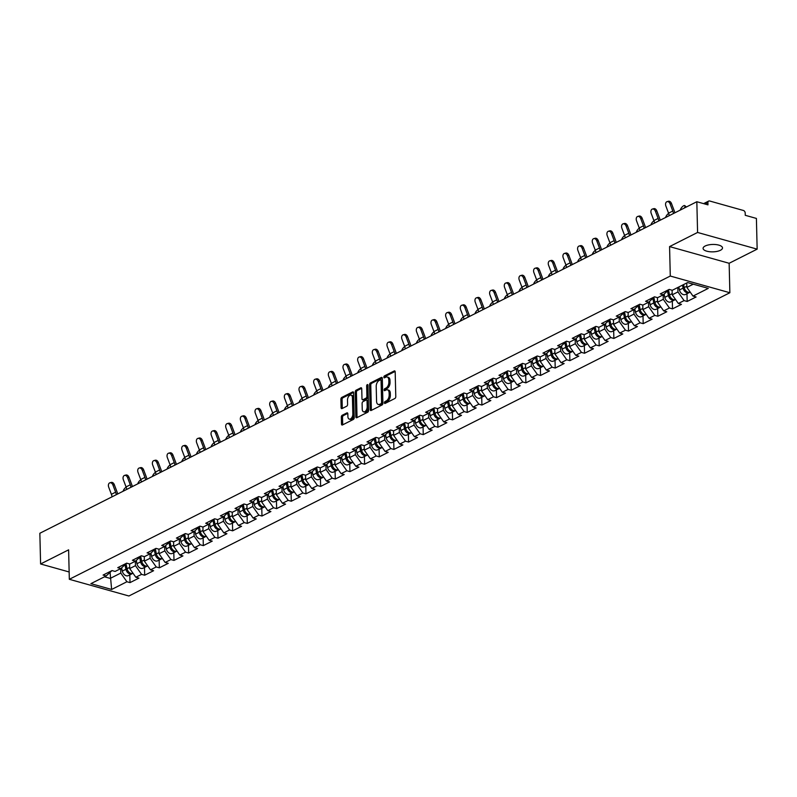 <?xml version="1.0" encoding="UTF-8"?>
<svg xmlns="http://www.w3.org/2000/svg" width="797" height="797" viewBox="0 0 797 797"><rect width="100%" height="100%" fill="white"/><g stroke="black" fill="none" stroke-linecap="round" stroke-linejoin="round"><path stroke-width="1.2" d="M384.423 402.804A1.046 0.608 -74.3 0 0 385.09 403.441L394.894 398.49A1.494 0.867 -74.3 0 0 395.79 396.647L395.182 371.87A1.494 0.867 -74.3 0 0 394.664 370.894A1.494 0.867 -74.3 0 0 394.226 370.954L384.423 375.905A1.046 0.608 -74.3 0 0 384.473 377.828L385.738 377.19A4.772 2.76 -74.3 0 1 387.133 377.001A4.772 2.76 -74.3 0 1 388.797 380.109L388.846 382.171A4.772 2.76 -74.3 0 1 386.007 388.069L384.732 388.707A1.046 0.608 -74.3 0 0 384.782 390.64L386.047 389.992A4.772 2.76 -74.3 0 1 387.442 389.813A4.772 2.76 -74.3 0 1 389.115 392.911L389.165 394.973A4.772 2.76 -74.3 0 1 386.316 400.871L385.051 401.509A1.046 0.608 -74.3 0 0 384.423 402.804M387.442 389.813L388.637 390.141A4.772 2.76 -74.3 0 1 390.301 393.24L390.351 395.312A4.772 2.76 -74.3 0 1 387.511 401.21L386.236 401.847A1.046 0.608 -74.3 0 0 385.618 403.172M395.123 371.442L385.618 376.234A1.046 0.608 -74.3 0 0 384.991 377.569M387.133 377.001L388.318 377.34A4.772 2.76 -74.3 0 1 389.992 380.438L390.042 382.51A4.772 2.76 -74.3 0 1 387.193 388.398L385.927 389.046A1.046 0.608 -74.3 0 0 385.31 390.371M705.176 246.014A9.713 3.706 -1.4 0 1 715.935 244.579A9.713 3.706 -1.4 0 1 722.51 247.917A9.713 3.706 -1.4 0 1 720.418 250.288A9.713 3.706 -1.4 0 1 709.659 251.722A9.713 3.706 -1.4 0 1 703.084 248.385A9.713 3.706 -1.4 0 1 705.176 246.014M342.212 415.257A1.494 0.867 -74.3 0 0 341.325 417.09L341.495 424.044A1.494 0.867 -74.3 0 0 342.013 425.02A1.494 0.867 -74.3 0 0 342.451 424.96L353.34 419.461A1.494 0.867 -74.3 0 0 354.227 417.628L353.619 392.841A1.494 0.867 -74.3 0 0 353.101 391.875A1.494 0.867 -74.3 0 0 352.663 391.925L341.774 397.424A1.494 0.867 -74.3 0 0 340.887 399.267L341.096 407.665A1.494 0.867 -74.3 0 0 341.614 408.632A1.494 0.867 -74.3 0 0 342.052 408.572L346.705 406.221A1.494 0.867 -74.3 0 0 347.602 404.378L347.492 400.214A3.985 2.311 -74.3 0 1 351.039 395.133A3.985 2.311 -74.3 0 1 352.433 397.723L352.832 414.041A3.985 2.311 -74.3 0 1 349.285 419.122A3.985 2.311 -74.3 0 1 347.89 416.532L347.831 413.812A1.494 0.867 -74.3 0 0 347.303 412.846A1.494 0.867 -74.3 0 0 346.874 412.906L342.212 415.257L343.407 415.586A1.494 0.867 -74.3 0 0 342.511 417.429L342.68 424.383A1.494 0.867 -74.3 0 0 342.75 424.811M669.57 246.592L729.145 263.279L757.15 249.142L697.584 232.455L669.57 246.592L670.287 276.041L69.329 579.299L68.612 549.84L40.597 563.977L39.85 533.263L696.827 201.731L707.965 204.859L707.915 202.607L705.076 204.042M697.584 232.455L696.827 201.731M370.187 409.568A1.494 0.867 -74.3 0 0 370.705 410.535A1.494 0.867 -74.3 0 0 371.143 410.485L382.032 404.986A1.494 0.867 -74.3 0 0 382.919 403.143L382.311 378.366A1.494 0.867 -74.3 0 0 381.793 377.389A1.494 0.867 -74.3 0 0 381.355 377.449L370.466 382.949A1.494 0.867 -74.3 0 0 369.579 384.782L370.187 409.568L371.372 409.907A1.494 0.867 -74.3 0 0 371.442 410.335M367.686 412.228L356.797 417.718A1.494 0.867 -74.3 0 1 356.359 417.777A1.494 0.867 -74.3 0 1 355.841 416.811L355.233 392.024A1.494 0.867 -74.3 0 1 356.12 390.181L360.782 387.83A1.494 0.867 -74.3 0 1 361.22 387.77A1.494 0.867 -74.3 0 1 361.738 388.747L361.987 398.799A1.494 0.867 -74.3 0 0 362.505 399.765A1.494 0.867 -74.3 0 0 362.944 399.705L366.032 398.141A1.494 0.867 -74.3 0 0 366.919 396.308L366.66 385.838A1.046 0.608 -74.3 0 1 367.955 385.19L368.573 410.385A1.494 0.867 -74.3 0 1 367.686 412.228M670.287 276.041L729.863 292.738L128.895 595.997L69.329 579.299M129.821 574.876L130.011 582.617L138.937 578.114L135.839 577.247L129.712 568.56L129.602 563.987M130.011 582.617L126.912 581.75L111.64 589.461L90.908 583.653L106.18 575.942L103.082 575.075L112.018 570.572L115.117 571.439L120.845 568.55L117.747 567.673L126.673 563.17L129.772 564.037L135.51 561.148L132.412 560.281L141.338 555.778L144.436 556.645L150.175 553.746L147.076 552.879L156.003 548.376L159.101 549.243L164.83 546.353L161.731 545.477L170.668 540.974L173.766 541.84L179.494 538.951L176.396 538.085L185.322 533.582L179.494 538.951M199.947 526.199L194.159 531.549L188.421 534.448L185.322 533.582M194.159 531.549L191.061 530.682L199.987 526.179L203.086 527.046L208.824 524.157L205.726 523.28L214.652 518.777L217.75 519.644L223.479 516.755L220.38 515.888L229.317 511.385L232.415 512.252L238.144 509.353L235.045 508.486L243.972 503.983L247.07 504.85L252.808 501.961L249.71 501.084L258.636 496.581L261.735 497.448L267.463 494.558L264.375 493.692L273.301 489.189L276.4 490.055L282.128 487.156L279.03 486.29L287.966 481.786L291.054 482.653L296.793 479.764L293.695 478.887L302.621 474.384L305.719 475.251L311.458 472.362L308.359 471.495L317.286 466.992L320.384 467.859L326.112 464.96L323.024 464.093L331.95 459.59L335.049 460.457L340.777 457.568L337.679 456.691L346.615 452.188L349.704 453.055L355.442 450.166L352.344 449.299L361.27 444.796L364.368 445.662L370.107 442.763L367.009 441.897L375.935 437.394L379.033 438.26L384.762 435.371L381.663 434.495L390.6 429.991L393.698 430.858L399.427 427.969L396.328 427.102L405.255 422.599L408.353 423.466L414.091 420.567L410.993 419.7L419.919 415.197L423.018 416.064L428.756 413.175L425.658 412.298L434.584 407.795L437.683 408.662L443.411 405.773L440.313 404.906L449.249 400.403L452.347 401.27L458.076 398.37L454.977 397.504L463.904 393.001L467.002 393.867L472.741 390.978L469.642 390.102L478.569 385.599L481.667 386.465L487.405 383.576L484.307 382.709L493.233 378.206L496.332 379.073L502.06 376.174L498.962 375.307L507.898 370.804L510.997 371.671L516.725 368.782L513.627 367.905L522.553 363.402L525.651 364.269L531.39 361.38L528.291 360.513L537.218 356.01L540.316 356.877L546.055 353.978L542.956 353.111L551.883 348.608L554.981 349.475L560.709 346.585L557.611 345.709L566.547 341.206L569.646 342.072L575.374 339.183L572.276 338.317L581.202 333.813L584.301 334.68L590.039 331.781L586.941 330.914L595.867 326.411L598.965 327.278L604.694 324.389L601.605 323.512L610.532 319.009L613.63 319.876L619.359 316.987L616.26 316.12L625.197 311.617L628.285 312.484L634.023 309.585L630.925 308.718L639.852 304.215L642.95 305.082L648.688 302.193L645.59 301.316L654.516 296.813L657.615 297.68L663.343 294.79L660.255 293.924L669.181 289.421L672.279 290.287L687.552 282.576L708.284 288.384L693.011 296.095L686.875 287.408L686.765 282.975M686.984 293.724L687.173 301.465L696.1 296.962L693.011 296.095M687.173 301.465L684.075 300.599L678.347 303.488L672.22 294.81L672.1 290.238M672.319 301.117L672.509 308.867L681.445 304.354L678.347 303.488M672.509 308.867L669.42 308.001L663.682 310.89L657.555 302.202L657.445 297.63M657.664 308.519L657.854 316.26L666.78 311.757L663.682 310.89M657.854 316.26L654.755 315.393L649.017 318.292L642.89 309.605L642.781 305.032M643 315.921L643.189 323.662L652.115 319.159L649.017 318.292M643.189 323.662L640.091 322.795L634.362 325.684L628.225 317.007L628.116 312.434M628.335 323.313L628.524 331.064L637.461 326.551L634.362 325.684M628.524 331.064L625.426 330.197L619.697 333.086L613.57 324.399L613.451 319.826M613.68 330.715L613.869 338.456L622.796 333.953L619.697 333.086M613.869 338.456L610.771 337.589L605.033 340.488L598.906 331.801L598.796 327.228M599.015 338.117L599.205 345.858L608.131 341.355L605.033 340.488M599.205 345.858L596.106 344.991L590.368 347.881L584.241 339.203L584.131 334.63M584.35 345.509L584.54 353.26L593.466 348.747L590.368 347.881M584.54 353.26L581.441 352.394L575.713 355.283L569.576 346.595L569.466 342.023M569.686 352.912L569.875 360.652L578.811 356.149L575.713 355.283M569.875 360.652L566.777 359.786L561.048 362.685L554.921 353.998L554.812 349.425M555.031 360.314L555.22 368.055L564.146 363.552L561.048 362.685M555.22 368.055L552.122 367.188L546.383 370.077L540.256 361.4L540.147 356.827M540.366 367.706L540.555 375.457L549.482 370.944L546.383 370.077M540.555 375.457L537.457 374.59L531.719 377.479L525.592 368.792L525.482 364.219M525.701 375.108L525.89 382.849L534.817 378.346L531.719 377.479M525.89 382.849L522.792 381.982L517.064 384.881L510.937 376.194L510.817 371.621M511.036 382.51L511.226 390.251L520.162 385.748L517.064 384.881M511.226 390.251L508.127 389.384L502.399 392.273L496.272 383.596L496.162 379.023M496.382 389.902L496.571 397.653L505.497 393.14L502.399 392.273M496.571 397.653L493.473 396.786L487.734 399.676L481.607 390.988L481.498 386.415M481.717 397.305L481.906 405.045L490.832 400.542L487.734 399.676M481.906 405.045L478.808 404.179L473.069 407.078L466.942 398.39L466.833 393.818M467.052 404.707L467.241 412.447L476.168 407.944L473.069 407.078M467.241 412.447L464.143 411.581L458.414 414.47L452.288 405.793L452.168 401.22M452.387 412.099L452.576 419.85L461.513 415.337L458.414 414.47M452.576 419.85L449.478 418.983L443.75 421.872L437.623 413.185L437.513 408.612M437.732 419.501L437.922 427.242L446.848 422.739L443.75 421.872M437.922 427.242L434.823 426.375L429.085 429.274L422.958 420.587L422.848 416.014M423.068 426.903L423.257 434.644L432.183 430.141L429.085 429.274M423.257 434.644L420.158 433.777L414.42 436.666L408.293 427.989L408.184 423.416M408.403 434.295L408.592 442.046L417.518 437.533L414.42 436.666M408.592 442.046L405.494 441.179L399.765 444.068L393.638 435.381L393.519 430.808M393.738 441.697L393.927 449.438L402.864 444.935L399.765 444.068M393.927 449.438L390.829 448.572L385.1 451.471L378.973 442.783L378.864 438.211M379.083 449.1L379.272 456.84L388.199 452.337L385.1 451.471M379.272 456.84L376.174 455.974L370.436 458.863L364.309 450.185L364.199 445.613M364.418 456.492L364.608 464.243L373.534 459.73L370.436 458.863M364.608 464.243L361.509 463.376L355.781 466.265L349.644 457.578L349.534 453.005M349.753 463.894L349.943 471.635L358.869 467.132L355.781 466.265M349.943 471.635L346.844 470.768L341.116 473.667L334.989 464.98L334.87 460.407M335.089 471.296L335.278 479.037L344.214 474.534L341.116 473.667M335.278 479.037L332.19 478.17L326.451 481.059L320.324 472.382L320.215 467.809M320.434 478.688L320.623 486.439L329.55 481.926L326.451 481.059M320.623 486.439L317.525 485.572L311.786 488.461L305.659 479.774L305.55 475.201M305.769 486.09L305.958 493.831L314.885 489.328L311.786 488.461M305.958 493.831L302.86 492.964L297.132 495.864L290.995 487.176L290.885 482.603M291.104 493.492L291.294 501.233L300.22 496.73L297.132 495.864M291.294 501.233L288.195 500.367L282.467 503.256L276.34 494.578L276.22 490.006M276.449 500.885L276.639 508.635L285.565 504.122L282.467 503.256M276.639 508.635L273.54 507.769L267.802 510.658L261.675 501.971L261.565 497.398M261.785 508.287L261.974 516.028L270.9 511.525L267.802 510.658M261.974 516.028L258.876 515.161L253.137 518.06L247.01 509.373L246.901 504.8M247.12 515.689L247.309 523.43L256.236 518.927L253.137 518.06M247.309 523.43L244.211 522.563L238.482 525.452L232.345 516.775L232.236 512.202M232.455 523.081L232.644 530.832L241.581 526.319L238.482 525.452M232.644 530.832L229.546 529.965L223.818 532.854L217.691 524.167L217.581 519.594M217.8 530.483L217.989 538.224L226.916 533.721L223.818 532.854M217.989 538.224L214.891 537.357L209.153 540.256L203.026 531.569L202.916 526.996M203.135 537.885L203.325 545.626L212.251 541.123L209.153 540.256M203.325 545.626L200.226 544.759L194.488 547.649L188.361 538.971L188.251 534.398M188.471 545.278L188.66 553.028L197.586 548.515L194.488 547.649M188.66 553.028L185.562 552.162L179.833 555.051L173.706 546.363L173.587 541.791M173.806 552.68L173.995 560.421L182.931 555.917L179.833 555.051M173.995 560.421L170.897 559.554L165.168 562.453L159.041 553.766L158.932 549.193M159.151 560.082L159.34 567.823L168.267 563.32L165.168 562.453M159.34 567.823L156.242 566.956L150.503 569.845L144.377 561.168L144.267 556.595M144.486 567.474L144.675 575.225L153.602 570.712L150.503 569.845M144.675 575.225L141.577 574.358L135.839 577.247M126.633 563.2L120.845 568.55M129.712 568.56L135.45 565.671L135.341 561.227M141.577 574.358L135.45 565.671M141.298 555.798L135.51 561.148M144.377 561.168L150.115 558.269L150.005 553.835M156.242 566.956L150.115 558.269M155.953 548.396L150.175 553.746M159.041 553.766L164.77 550.876L164.66 546.433M170.897 559.554L164.77 550.876M170.618 541.004L164.83 546.353M173.706 546.363L179.435 543.474L179.325 539.031M185.562 552.162L179.435 543.474M188.361 538.971L194.099 536.072L193.99 531.639M200.226 544.759L194.099 536.072M203.026 531.569L208.754 528.68L208.655 524.237M214.891 537.357L208.754 528.68M214.602 518.807L208.824 524.157M217.691 524.167L223.419 521.278L223.309 516.835M229.546 529.965L223.419 521.278M229.267 511.405L223.479 516.755M232.345 516.775L238.084 513.876L237.974 509.442M244.211 522.563L238.084 513.876M243.932 504.003L238.144 509.353M247.01 509.373L252.749 506.484L252.639 502.04M258.876 515.161L252.749 506.484M258.587 496.611L252.808 501.961M261.675 501.971L267.403 499.081L267.304 494.638M273.54 507.769L267.403 499.081M273.251 489.209L267.463 494.558M276.34 494.578L282.068 491.679L281.959 487.246M288.195 500.367L282.068 491.679M287.916 481.806L282.128 487.156M290.995 487.176L296.733 484.287L296.623 479.844M302.86 492.964L296.733 484.287M302.581 474.414L296.793 479.764M305.659 479.774L311.398 476.885L311.288 472.442M317.525 485.572L311.398 476.885M317.236 467.012L311.458 472.362M320.324 472.382L326.053 469.483L325.943 465.05M332.19 478.17L326.053 469.483M331.901 459.61L326.112 464.96M334.989 464.98L340.717 462.091L340.608 457.647M346.844 470.768L340.717 462.091M346.565 452.218L340.777 457.568M349.644 457.578L355.382 454.688L355.273 450.245M361.509 463.376L355.382 454.688M361.23 444.816L355.442 450.166M364.309 450.185L370.047 447.286L369.938 442.853M376.174 455.974L370.047 447.286M375.885 437.414L370.107 442.763M378.973 442.783L384.702 439.894L384.592 435.451M390.829 448.572L384.702 439.894M390.55 430.021L384.762 435.371M393.638 435.381L399.367 432.492L399.257 428.049M405.494 441.179L399.367 432.492M405.215 422.619L399.427 427.969M408.293 427.989L414.032 425.09L413.922 420.657M420.158 433.777L414.032 425.09M419.88 415.217L414.091 420.567M422.958 420.587L428.696 417.698L428.587 413.254M434.823 426.375L428.696 417.698M434.534 407.825L428.756 413.175M437.623 413.185L443.351 410.296L443.242 405.852M449.478 418.983L443.351 410.296M449.199 400.423L443.411 405.773M452.288 405.793L458.016 402.893L457.906 398.46M464.143 411.581L458.016 402.893M463.864 393.021L458.076 398.37M466.942 398.39L472.681 395.501L472.571 391.058M478.808 404.179L472.681 395.501M478.529 385.628L472.741 390.978M481.607 390.988L487.346 388.099L487.236 383.656M493.473 396.786L487.346 388.099M493.184 378.226L487.405 383.576M496.272 383.596L502 380.697L501.891 376.264M508.127 389.384L502 380.697M507.848 370.824L502.06 376.174M510.937 376.194L516.665 373.305L516.556 368.862M522.792 381.982L516.665 373.305M522.513 363.432L516.725 368.782M525.592 368.792L531.33 365.903L531.22 361.459M537.457 374.59L531.33 365.903M537.178 356.03L531.39 361.38M540.256 361.4L545.985 358.501L545.885 354.067M552.122 367.188L545.985 358.501M551.833 348.628L546.055 353.978M554.921 353.998L560.65 351.108L560.54 346.665M566.777 359.786L560.65 351.108M566.498 341.236L560.709 346.585M569.576 346.595L575.314 343.706L575.205 339.263M581.441 352.394L575.314 343.706M581.162 333.833L575.374 339.183M584.241 339.203L589.979 336.304L589.87 331.871M596.106 344.991L589.979 336.304M595.817 326.431L590.039 331.781M598.906 331.801L604.634 328.912L604.534 324.469M610.771 337.589L604.634 328.912M610.482 319.039L604.694 324.389M613.57 324.399L619.299 321.51L619.189 317.067M625.426 330.197L619.299 321.51M625.147 311.637L619.359 316.987M628.225 317.007L633.964 314.108L633.854 309.674M640.091 322.795L633.964 314.108M639.812 304.235L634.023 309.585M642.89 309.605L648.628 306.715L648.519 302.272M654.755 315.393L648.628 306.715M654.467 296.843L648.688 302.193M657.555 302.202L663.283 299.313L663.184 294.87M669.42 308.001L663.283 299.313M669.131 289.441L663.343 294.79M672.22 294.81L677.948 291.911L677.839 287.478M684.075 300.599L677.948 291.911M757.15 249.142L756.403 218.428L745.255 215.3L745.205 213.058A2.281 1.644 63.2 0 0 743.362 210.458L709.649 201.003A2.281 1.644 63.2 0 0 708.672 201.083A2.281 1.644 63.2 0 0 707.915 202.607M686.875 287.408L693.28 284.18M40.597 563.977L69.15 571.977M729.145 263.279L729.863 292.738M104.487 576.799L110.215 578.403L120.785 573.073L120.676 568.63M110.066 572.356L111.64 589.461M111.969 570.592L106.18 575.942M126.912 581.75L120.785 573.073M382.251 377.937L371.661 383.277A1.494 0.867 -74.3 0 0 370.774 385.12L371.372 409.907M380.966 403.571A1.046 0.608 -74.3 0 0 381.584 402.286L381.056 380.528A1.046 0.608 -74.3 0 0 380.388 379.89L379.053 380.567A4.772 2.76 -74.3 0 0 376.204 386.465L376.573 401.329A4.772 2.76 -74.3 0 0 378.236 404.428A4.772 2.76 -74.3 0 0 379.631 404.248L382.161 403.91A1.046 0.608 -74.3 0 0 382.779 402.615L381.584 402.286M381.574 380.229A1.046 0.608 -74.3 0 1 382.251 380.866L382.779 402.615M378.236 404.428L379.422 404.766A4.772 2.76 -74.3 0 0 380.817 404.577L379.631 404.248M382.161 403.91L380.817 404.577M361.679 388.318L357.315 390.52A1.494 0.867 -74.3 0 0 356.428 392.363L357.026 417.14A1.494 0.867 -74.3 0 0 357.096 417.568M362.505 399.765L363.691 400.094A1.494 0.867 -74.3 0 0 364.129 400.044L367.218 398.48A1.494 0.867 -74.3 0 0 368.114 396.637L367.855 386.176L366.66 385.838M367.965 385.549A1.046 0.608 -74.3 0 0 367.855 386.176M362.237 409.22A3.985 2.311 -74.3 0 0 363.631 411.82A3.985 2.311 -74.3 0 0 367.178 406.729L367.038 400.981A1.494 0.867 -74.3 0 0 366.51 400.014A1.494 0.867 -74.3 0 0 366.082 400.074L362.984 401.638A1.494 0.867 -74.3 0 0 362.097 403.471L362.237 409.22M363.631 411.82L364.827 412.149A3.985 2.311 -74.3 0 0 368.363 407.068L367.178 406.729M366.51 400.014L367.706 400.353A1.494 0.867 -74.3 0 1 368.224 401.319L368.363 407.068M347.761 413.384L343.407 415.586M349.285 419.122L350.481 419.461A3.985 2.311 -74.3 0 0 354.017 414.37L352.832 414.041M351.039 395.133L352.234 395.471A3.985 2.311 -74.3 0 1 353.619 398.062L354.017 414.37M353.559 392.413L342.969 397.753A1.494 0.867 -74.3 0 0 342.082 399.596L342.282 407.994A1.494 0.867 -74.3 0 0 342.351 408.423M684.434 207.987L684.753 207.22A3.417 1.245 -50.8 0 0 684.802 205.636A3.417 1.245 -50.8 0 0 682.69 206.443A3.417 1.245 -50.8 0 0 680.528 209.352L680.21 210.119M684.802 205.636L686.227 206.802A3.417 1.245 129.2 0 1 686.376 207.011M690.192 292.1A5.011 3.606 -116.8 0 1 684.215 287.558L683.597 284.569M689.684 292.27A5.011 3.606 -116.8 0 1 689.146 292.629A5.011 3.606 -116.8 0 1 683.089 288.125L682.461 285.147M689.146 292.629L685.53 294.452A5.011 3.606 -116.8 0 1 679.472 289.949L678.845 286.97M674.83 212.839A12.144 8.747 63.2 0 0 674.172 210.647L671.472 203.494L670.088 203.873A3.417 2.341 -105.1 0 0 667.089 201.641A3.417 2.341 -105.1 0 0 665.864 206.005L668.553 213.158A10.172 7.322 -116.8 0 1 669.231 215.658M667.089 201.641L668.474 201.272A3.417 2.341 74.9 0 1 671.472 203.494M670.088 203.873L672.788 211.026A10.172 7.322 -116.8 0 1 673.465 213.526M668.633 213.377A3.417 1.245 -50.8 0 0 665.864 216.754L665.545 217.521M675.527 299.503A5.011 3.606 -116.8 0 1 669.55 294.95L668.524 290.008M675.019 299.672A5.011 3.606 -116.8 0 1 674.491 300.031A5.011 3.606 -116.8 0 1 668.424 295.518L667.478 290.975M674.491 300.031L670.875 301.854A5.011 3.606 -116.8 0 1 664.808 297.351L664.12 294.073M653.978 220.779A3.417 1.245 -50.8 0 0 651.199 224.146L650.88 224.923M660.862 306.895A5.011 3.606 -116.8 0 1 654.895 302.352L653.859 297.411M660.354 307.074A5.011 3.606 -116.8 0 1 659.826 307.423A5.011 3.606 -116.8 0 1 653.759 302.92L652.813 298.377M659.826 307.423L656.21 309.256A5.011 3.606 -116.8 0 1 650.143 304.743L649.465 301.475M639.314 228.171A3.417 1.245 -50.8 0 0 636.544 231.548L636.225 232.316M646.208 314.297A5.011 3.606 -116.8 0 1 640.23 309.754L639.194 304.803M645.69 314.466A5.011 3.606 -116.8 0 1 645.162 314.825A5.011 3.606 -116.8 0 1 639.104 310.322L638.148 305.769M645.162 314.825L641.545 316.648A5.011 3.606 -116.8 0 1 635.488 312.145L634.801 308.867M624.649 235.573A3.417 1.245 -50.8 0 0 621.879 238.951L621.56 239.718M631.543 321.699A5.011 3.606 -116.8 0 1 625.565 317.146L624.539 312.205M631.035 321.868A5.011 3.606 -116.8 0 1 630.507 322.227A5.011 3.606 -116.8 0 1 624.44 317.714L623.493 313.171M630.507 322.227L626.88 324.05A5.011 3.606 -116.8 0 1 620.823 319.547L620.136 316.27M609.984 242.975A3.417 1.245 -50.8 0 0 607.214 246.343L606.896 247.12M616.878 329.091A5.011 3.606 -116.8 0 1 610.901 324.548L609.874 319.607M616.37 329.271A5.011 3.606 -116.8 0 1 615.842 329.619A5.011 3.606 -116.8 0 1 609.775 325.116L608.828 320.573M615.842 329.619L612.226 331.452A5.011 3.606 -116.8 0 1 606.158 326.939L605.471 323.672M660.165 220.241A12.144 8.747 63.2 0 0 659.508 218.049L656.818 210.896L655.423 211.275A3.417 2.341 -105.1 0 0 652.424 209.043A3.417 2.341 -105.1 0 0 651.199 213.407L653.899 220.56A10.172 7.322 -116.8 0 1 654.576 223.06M652.424 209.043L653.809 208.665A3.417 2.341 74.9 0 1 656.818 210.896M655.423 211.275L658.123 218.428A10.172 7.322 -116.8 0 1 658.8 220.928M645.5 227.633A12.144 8.747 63.2 0 0 644.843 225.451L642.153 218.298L640.768 218.667A3.417 2.341 -105.1 0 0 637.759 216.435A3.417 2.341 -105.1 0 0 636.534 220.809L639.234 227.952A10.172 7.322 -116.8 0 1 639.911 230.463M637.759 216.435L639.144 216.067A3.417 2.341 74.9 0 1 642.153 218.298M640.768 218.667L643.458 225.82A10.172 7.322 -116.8 0 1 644.135 228.321M630.835 235.035A12.144 8.747 63.2 0 0 630.188 232.844L627.488 225.69L626.103 226.069A3.417 2.341 -105.1 0 0 623.095 223.837A3.417 2.341 -105.1 0 0 621.869 228.201L624.569 235.354A10.172 7.322 -116.8 0 1 625.246 237.855M623.095 223.837L624.489 223.469A3.417 2.341 74.9 0 1 627.488 225.69M626.103 226.069L628.803 233.222A10.172 7.322 -116.8 0 1 629.481 235.723M616.181 242.437A12.144 8.747 63.2 0 0 615.523 240.246L612.823 233.093L611.438 233.471A3.417 2.341 -105.1 0 0 608.44 231.24A3.417 2.341 -105.1 0 0 607.214 235.603L609.904 242.756A10.172 7.322 -116.8 0 1 610.582 245.257M608.44 231.24L609.825 230.861A3.417 2.341 74.9 0 1 612.823 233.093M611.438 233.471L614.138 240.624A10.172 7.322 -116.8 0 1 614.816 243.125M601.516 249.83A12.144 8.747 63.2 0 0 600.858 247.648L598.168 240.495L596.784 240.863A3.417 2.341 -105.1 0 0 593.775 238.632A3.417 2.341 -105.1 0 0 592.55 243.005L595.249 250.148A10.172 7.322 -116.8 0 1 595.927 252.659M593.775 238.632L595.16 238.263A3.417 2.341 74.9 0 1 598.168 240.495M596.784 240.863L599.474 248.016A10.172 7.322 -116.8 0 1 600.151 250.517M595.329 250.368A3.417 1.245 -50.8 0 0 592.55 253.745L592.231 254.512M602.213 336.493A5.011 3.606 -116.8 0 1 596.246 331.95L595.21 326.999M601.705 336.663A5.011 3.606 -116.8 0 1 601.177 337.021A5.011 3.606 -116.8 0 1 595.12 332.518L594.163 327.965M601.177 337.021L597.561 338.845A5.011 3.606 -116.8 0 1 591.494 334.341L590.816 331.064M586.851 257.232A12.144 8.747 63.2 0 0 586.203 255.04L583.504 247.887L582.119 248.265A3.417 2.341 -105.1 0 0 579.11 246.034A3.417 2.341 -105.1 0 0 577.885 250.397L580.585 257.551A10.172 7.322 -116.8 0 1 581.262 260.051M579.11 246.034L580.495 245.665A3.417 2.341 74.9 0 1 583.504 247.887M582.119 248.265L584.809 255.419A10.172 7.322 -116.8 0 1 585.486 257.919M580.664 257.77A3.417 1.245 -50.8 0 0 577.895 261.147L577.576 261.914M587.558 343.896A5.011 3.606 -116.8 0 1 581.581 339.343L580.545 334.401M587.04 344.065A5.011 3.606 -116.8 0 1 586.512 344.424A5.011 3.606 -116.8 0 1 580.455 339.911L579.499 335.368M586.512 344.424L582.896 346.247A5.011 3.606 -116.8 0 1 576.839 341.744L576.151 338.466M572.186 264.634A12.144 8.747 63.2 0 0 571.539 262.442L568.839 255.289L567.454 255.668A3.417 2.341 -105.1 0 0 564.445 253.436A3.417 2.341 -105.1 0 0 563.22 257.8L565.92 264.953A10.172 7.322 -116.8 0 1 566.597 267.453M564.445 253.436L565.84 253.057A3.417 2.341 74.9 0 1 568.839 255.289M567.454 255.668L570.154 262.821A10.172 7.322 -116.8 0 1 570.831 265.321M566 265.172A3.417 1.245 -50.8 0 0 563.23 268.539L562.911 269.316M572.894 351.288A5.011 3.606 -116.8 0 1 566.916 346.745L565.89 341.803M572.385 351.467A5.011 3.606 -116.8 0 1 571.857 351.816A5.011 3.606 -116.8 0 1 565.79 347.313L564.844 342.77M571.857 351.816L568.231 353.649A5.011 3.606 -116.8 0 1 562.174 349.136L561.486 345.868M557.531 272.026A12.144 8.747 63.2 0 0 556.874 269.844L554.174 262.691L552.789 263.06A3.417 2.341 -105.1 0 0 549.791 260.828A3.417 2.341 -105.1 0 0 548.565 265.202L551.255 272.345A10.172 7.322 -116.8 0 1 551.932 274.855M549.791 260.828L551.175 260.46A3.417 2.341 74.9 0 1 554.174 262.691M552.789 263.06L555.489 270.213A10.172 7.322 -116.8 0 1 556.167 272.713M551.335 272.564A3.417 1.245 -50.8 0 0 548.565 275.941L548.246 276.708M558.229 358.69A5.011 3.606 -116.8 0 1 552.261 354.147L551.225 349.196M557.721 358.859A5.011 3.606 -116.8 0 1 557.193 359.218A5.011 3.606 -116.8 0 1 551.125 354.715L550.179 350.162M557.193 359.218L553.576 361.041A5.011 3.606 -116.8 0 1 547.509 356.538L546.822 353.26M542.867 279.428A12.144 8.747 63.2 0 0 542.209 277.236L539.519 270.083L538.134 270.462A3.417 2.341 -105.1 0 0 535.126 268.23A3.417 2.341 -105.1 0 0 533.9 272.594L536.6 279.747A10.172 7.322 -116.8 0 1 537.278 282.248M535.126 268.23L536.511 267.862A3.417 2.341 74.9 0 1 539.519 270.083M538.134 270.462L540.824 277.615A10.172 7.322 -116.8 0 1 541.502 280.116M536.68 279.966A3.417 1.245 -50.8 0 0 533.91 283.343L533.582 284.111M543.564 366.092A5.011 3.606 -116.8 0 1 537.596 361.539L536.56 356.598M543.056 366.261A5.011 3.606 -116.8 0 1 542.528 366.62A5.011 3.606 -116.8 0 1 536.471 362.107L535.514 357.564M542.528 366.62L538.911 368.443A5.011 3.606 -116.8 0 1 532.844 363.94L532.167 360.662M528.202 286.83A12.144 8.747 63.2 0 0 527.554 284.639L524.854 277.486L523.47 277.864A3.417 2.341 -105.1 0 0 520.461 275.632A3.417 2.341 -105.1 0 0 519.236 279.996L521.935 287.149A10.172 7.322 -116.8 0 1 522.613 289.65M520.461 275.632L521.846 275.254A3.417 2.341 74.9 0 1 524.854 277.486M523.47 277.864L526.159 285.017A10.172 7.322 -116.8 0 1 526.837 287.518M522.015 287.368A3.417 1.245 -50.8 0 0 519.245 290.736L518.927 291.513M528.909 373.484A5.011 3.606 -116.8 0 1 522.932 368.941L521.896 364M528.391 373.663A5.011 3.606 -116.8 0 1 527.863 374.012A5.011 3.606 -116.8 0 1 521.806 369.509L520.859 364.966M527.863 374.012L524.247 375.845A5.011 3.606 -116.8 0 1 518.189 371.332L517.502 368.065M513.537 294.223A12.144 8.747 63.2 0 0 512.889 292.041L510.19 284.888L508.805 285.256A3.417 2.341 -105.1 0 0 505.806 283.025A3.417 2.341 -105.1 0 0 504.581 287.398L507.271 294.541A10.172 7.322 -116.8 0 1 507.948 297.052M505.806 283.025L507.191 282.656A3.417 2.341 74.9 0 1 510.19 284.888M508.805 285.256L511.505 292.409A10.172 7.322 -116.8 0 1 512.182 294.91M507.35 294.76A3.417 1.245 -50.8 0 0 504.581 298.138L504.262 298.905M514.244 380.886A5.011 3.606 -116.8 0 1 508.267 376.343L507.241 371.392M513.736 381.056A5.011 3.606 -116.8 0 1 513.208 381.414A5.011 3.606 -116.8 0 1 507.141 376.911L506.195 372.358M513.208 381.414L509.582 383.237A5.011 3.606 -116.8 0 1 503.525 378.734L502.837 375.457M498.882 301.625A12.144 8.747 63.2 0 0 498.225 299.433L495.525 292.28L494.14 292.658A3.417 2.341 -105.1 0 0 491.141 290.427A3.417 2.341 -105.1 0 0 489.916 294.79L492.606 301.943A10.172 7.322 -116.8 0 1 493.283 304.444M491.141 290.427L492.526 290.058A3.417 2.341 74.9 0 1 495.525 292.28M494.14 292.658L496.84 299.811A10.172 7.322 -116.8 0 1 497.517 302.312M492.685 302.163A3.417 1.245 -50.8 0 0 489.916 305.54L489.597 306.307M499.58 388.288A5.011 3.606 -116.8 0 1 493.612 383.736L492.576 378.794M499.071 388.458A5.011 3.606 -116.8 0 1 498.543 388.816A5.011 3.606 -116.8 0 1 492.476 384.303L491.53 379.761M498.543 388.816L494.927 390.64A5.011 3.606 -116.8 0 1 488.86 386.137L488.172 382.859M484.217 309.027A12.144 8.747 63.2 0 0 483.56 306.835L480.87 299.682L479.485 300.061A3.417 2.341 -105.1 0 0 476.476 297.829A3.417 2.341 -105.1 0 0 475.251 302.193L477.951 309.346A10.172 7.322 -116.8 0 1 478.628 311.846M476.476 297.829L477.861 297.45A3.417 2.341 74.9 0 1 480.87 299.682M479.485 300.061L482.175 307.214A10.172 7.322 -116.8 0 1 482.852 309.714M478.031 309.565A3.417 1.245 -50.8 0 0 475.261 312.932L474.932 313.709M484.915 395.681A5.011 3.606 -116.8 0 1 478.947 391.138L477.911 386.196M484.407 395.86A5.011 3.606 -116.8 0 1 483.879 396.209A5.011 3.606 -116.8 0 1 477.821 391.706L476.865 387.163M483.879 396.209L480.262 398.042A5.011 3.606 -116.8 0 1 474.195 393.529L473.518 390.261M469.553 316.419A12.144 8.747 63.2 0 0 468.905 314.237L466.205 307.084L464.82 307.453A3.417 2.341 -105.1 0 0 461.812 305.221A3.417 2.341 -105.1 0 0 460.586 309.595L463.286 316.738A10.172 7.322 -116.8 0 1 463.964 319.248M461.812 305.221L463.196 304.852A3.417 2.341 74.9 0 1 466.205 307.084M464.82 307.453L467.51 314.606A10.172 7.322 -116.8 0 1 468.188 317.106M463.366 316.957A3.417 1.245 -50.8 0 0 460.596 320.334L460.277 321.101M470.26 403.083A5.011 3.606 -116.8 0 1 464.282 398.54L463.246 393.588M469.742 403.252A5.011 3.606 -116.8 0 1 469.214 403.611A5.011 3.606 -116.8 0 1 463.157 399.108L462.21 394.555M469.214 403.611L465.597 405.434A5.011 3.606 -116.8 0 1 459.54 400.931L458.853 397.653M454.888 323.821A12.144 8.747 63.2 0 0 454.24 321.629L451.54 314.476L450.156 314.855A3.417 2.341 -105.1 0 0 447.157 312.623A3.417 2.341 -105.1 0 0 445.931 316.987L448.621 324.14A10.172 7.322 -116.8 0 1 449.299 326.64M447.157 312.623L448.542 312.255A3.417 2.341 74.9 0 1 451.54 314.476M450.156 314.855L452.855 322.008A10.172 7.322 -116.8 0 1 453.533 324.509M448.701 324.359A3.417 1.245 -50.8 0 0 445.931 327.736L445.613 328.503M455.595 410.485A5.011 3.606 -116.8 0 1 449.618 405.932L448.591 400.991M455.087 410.654A5.011 3.606 -116.8 0 1 454.559 411.013A5.011 3.606 -116.8 0 1 448.492 406.5L447.545 401.957M454.559 411.013L450.933 412.836A5.011 3.606 -116.8 0 1 444.875 408.333L444.188 405.055M440.233 331.223A12.144 8.747 63.2 0 0 439.575 329.031L436.886 321.878L435.491 322.257A3.417 2.341 -105.1 0 0 432.492 320.025A3.417 2.341 -105.1 0 0 431.267 324.389L433.957 331.542A10.172 7.322 -116.8 0 1 434.634 334.043M432.492 320.025L433.877 319.647A3.417 2.341 74.9 0 1 436.886 321.878M435.491 322.257L438.191 329.41A10.172 7.322 -116.8 0 1 438.868 331.911M434.036 331.761A3.417 1.245 -50.8 0 0 431.267 335.129L430.948 335.906M440.93 417.877A5.011 3.606 -116.8 0 1 434.963 413.334L433.927 408.393M440.422 418.056A5.011 3.606 -116.8 0 1 439.894 418.405A5.011 3.606 -116.8 0 1 433.827 413.902L432.881 409.359M439.894 418.405L436.278 420.238A5.011 3.606 -116.8 0 1 430.211 415.725L429.533 412.457M425.568 338.615A12.144 8.747 63.2 0 0 424.911 336.434L422.221 329.281L420.836 329.649A3.417 2.341 -105.1 0 0 417.827 327.418A3.417 2.341 -105.1 0 0 416.602 331.791L419.302 338.934A10.172 7.322 -116.8 0 1 419.979 341.445M417.827 327.418L419.212 327.049A3.417 2.341 74.9 0 1 422.221 329.281M420.836 329.649L423.526 336.802A10.172 7.322 -116.8 0 1 424.203 339.303M419.381 339.153A3.417 1.245 -50.8 0 0 416.612 342.531L416.293 343.298M426.265 425.279A5.011 3.606 -116.8 0 1 420.298 420.736L419.262 415.785M425.757 425.449A5.011 3.606 -116.8 0 1 425.229 425.807A5.011 3.606 -116.8 0 1 419.172 421.304L418.216 416.751M425.229 425.807L421.613 427.63A5.011 3.606 -116.8 0 1 415.546 423.127L414.868 419.85M410.903 346.018A12.144 8.747 63.2 0 0 410.256 343.826L407.556 336.673L406.171 337.051A3.417 2.341 -105.1 0 0 403.162 334.82A3.417 2.341 -105.1 0 0 401.937 339.183L404.637 346.336A10.172 7.322 -116.8 0 1 405.314 348.837M403.162 334.82L404.547 334.451A3.417 2.341 74.9 0 1 407.556 336.673M406.171 337.051L408.861 344.204A10.172 7.322 -116.8 0 1 409.548 346.705M404.717 346.556A3.417 1.245 -50.8 0 0 401.947 349.933L401.628 350.7M411.611 432.681A5.011 3.606 -116.8 0 1 405.633 428.128L404.607 423.187M411.103 432.851A5.011 3.606 -116.8 0 1 410.565 433.209A5.011 3.606 -116.8 0 1 404.507 428.696L403.561 424.153M410.565 433.209L406.948 435.032A5.011 3.606 -116.8 0 1 400.891 430.529L400.204 427.252M396.248 353.42A12.144 8.747 63.2 0 0 395.591 351.228L392.891 344.075L391.506 344.453A3.417 2.341 -105.1 0 0 388.508 342.222A3.417 2.341 -105.1 0 0 387.282 346.585L389.972 353.738A10.172 7.322 -116.8 0 1 390.65 356.239M388.508 342.222L389.892 341.843A3.417 2.341 74.9 0 1 392.891 344.075M391.506 344.453L394.206 351.607A10.172 7.322 -116.8 0 1 394.884 354.107M390.052 353.958A3.417 1.245 -50.8 0 0 387.282 357.325L386.963 358.102M396.946 440.074A5.011 3.606 -116.8 0 1 390.968 435.531L389.942 430.589M396.438 440.253A5.011 3.606 -116.8 0 1 395.91 440.602A5.011 3.606 -116.8 0 1 389.843 436.098L388.896 431.556M395.91 440.602L392.283 442.435A5.011 3.606 -116.8 0 1 386.226 437.922L385.539 434.654M381.584 360.812A12.144 8.747 63.2 0 0 380.926 358.63L378.236 351.477L376.842 351.846A3.417 2.341 -105.1 0 0 373.843 349.614A3.417 2.341 -105.1 0 0 372.617 353.988L375.307 361.131A10.172 7.322 -116.8 0 1 375.985 363.641M373.843 349.614L375.228 349.245A3.417 2.341 74.9 0 1 378.236 351.477M376.842 351.846L379.541 358.999A10.172 7.322 -116.8 0 1 380.219 361.499M375.387 361.35A3.417 1.245 -50.8 0 0 372.617 364.727L372.299 365.494M382.281 447.476A5.011 3.606 -116.8 0 1 376.314 442.933L375.277 437.981M381.773 447.645A5.011 3.606 -116.8 0 1 381.245 448.004A5.011 3.606 -116.8 0 1 375.178 443.501L374.231 438.948M381.245 448.004L377.629 449.827A5.011 3.606 -116.8 0 1 371.561 445.324L370.884 442.046M366.919 368.214A12.144 8.747 63.2 0 0 366.261 366.022L363.571 358.869L362.187 359.248A3.417 2.341 -105.1 0 0 359.178 357.016A3.417 2.341 -105.1 0 0 357.953 361.38L360.652 368.533A10.172 7.322 -116.8 0 1 361.33 371.033M359.178 357.016L360.563 356.648A3.417 2.341 74.9 0 1 363.571 358.869M362.187 359.248L364.877 366.401A10.172 7.322 -116.8 0 1 365.554 368.901M360.732 368.752A3.417 1.245 -50.8 0 0 357.963 372.129L357.644 372.896M367.626 454.878A5.011 3.606 -116.8 0 1 361.649 450.325L360.613 445.384M367.108 455.047A5.011 3.606 -116.8 0 1 366.58 455.406A5.011 3.606 -116.8 0 1 360.523 450.893L359.567 446.35M366.58 455.406L362.964 457.229A5.011 3.606 -116.8 0 1 356.897 452.726L356.219 449.448M352.254 375.616A12.144 8.747 63.2 0 0 351.607 373.424L348.907 366.271L347.522 366.65A3.417 2.341 -105.1 0 0 344.513 364.418A3.417 2.341 -105.1 0 0 343.288 368.782L345.988 375.935A10.172 7.322 -116.8 0 1 346.665 378.436M344.513 364.418L345.908 364.04A3.417 2.341 74.9 0 1 348.907 366.271M347.522 366.65L350.222 373.803A10.172 7.322 -116.8 0 1 350.899 376.304M346.067 376.154A3.417 1.245 -50.8 0 0 343.298 379.521L342.979 380.299M352.961 462.27A5.011 3.606 -116.8 0 1 346.984 457.727L345.958 452.786M352.453 462.449A5.011 3.606 -116.8 0 1 351.915 462.798A5.011 3.606 -116.8 0 1 345.858 458.295L344.912 453.752M351.915 462.798L348.299 464.631A5.011 3.606 -116.8 0 1 342.242 460.118L341.554 456.85M337.599 383.008A12.144 8.747 63.2 0 0 336.942 380.827L334.242 373.673L332.857 374.042A3.417 2.341 -105.1 0 0 329.858 371.81A3.417 2.341 -105.1 0 0 328.633 376.184L331.323 383.327A10.172 7.322 -116.8 0 1 332 385.838M329.858 371.81L331.243 371.442A3.417 2.341 74.9 0 1 334.242 373.673M332.857 374.042L335.557 381.195A10.172 7.322 -116.8 0 1 336.234 383.696M331.403 383.546A3.417 1.245 -50.8 0 0 328.633 386.924L328.314 387.691M338.297 469.672A5.011 3.606 -116.8 0 1 332.319 465.129L331.293 460.178M337.789 469.841A5.011 3.606 -116.8 0 1 337.261 470.2A5.011 3.606 -116.8 0 1 331.193 465.697L330.247 461.144M337.261 470.2L333.644 472.023A5.011 3.606 -116.8 0 1 327.577 467.52L326.89 464.243M322.934 390.41A12.144 8.747 63.2 0 0 322.277 388.219L319.587 381.066L318.192 381.444A3.417 2.341 -105.1 0 0 315.194 379.213A3.417 2.341 -105.1 0 0 313.968 383.576L316.668 390.729A10.172 7.322 -116.8 0 1 317.345 393.23M315.194 379.213L316.578 378.844A3.417 2.341 74.9 0 1 319.587 381.066M318.192 381.444L320.892 388.597A10.172 7.322 -116.8 0 1 321.57 391.098M316.738 390.948A3.417 1.245 -50.8 0 0 313.968 394.326L313.649 395.093M323.632 477.074A5.011 3.606 -116.8 0 1 317.664 472.521L316.628 467.58M323.124 477.244A5.011 3.606 -116.8 0 1 322.596 477.602A5.011 3.606 -116.8 0 1 316.529 473.089L315.582 468.546M322.596 477.602L318.979 479.425A5.011 3.606 -116.8 0 1 312.912 474.922L312.235 471.645M308.27 397.813A12.144 8.747 63.2 0 0 307.612 395.621L304.922 388.468L303.537 388.846A3.417 2.341 -105.1 0 0 300.529 386.615A3.417 2.341 -105.1 0 0 299.303 390.978L302.003 398.131A10.172 7.322 -116.8 0 1 302.681 400.632M300.529 386.615L301.914 386.236A3.417 2.341 74.9 0 1 304.922 388.468M303.537 388.846L306.227 395.999A10.172 7.322 -116.8 0 1 306.905 398.5M302.083 398.351A3.417 1.245 -50.8 0 0 299.313 401.718L298.995 402.495M308.977 484.466A5.011 3.606 -116.8 0 1 302.999 479.924L301.963 474.982M308.459 484.646A5.011 3.606 -116.8 0 1 307.931 484.994A5.011 3.606 -116.8 0 1 301.874 480.491L300.917 475.948M307.931 484.994L304.315 486.828A5.011 3.606 -116.8 0 1 298.257 482.315L297.57 479.047M293.605 405.205A12.144 8.747 63.2 0 0 292.957 403.023L290.257 395.87L288.873 396.239A3.417 2.341 -105.1 0 0 285.864 394.007A3.417 2.341 -105.1 0 0 284.639 398.38L287.338 405.524A10.172 7.322 -116.8 0 1 288.016 408.034M285.864 394.007L287.259 393.638A3.417 2.341 74.9 0 1 290.257 395.87M288.873 396.239L291.572 403.392A10.172 7.322 -116.8 0 1 292.25 405.892M287.418 405.743A3.417 1.245 -50.8 0 0 284.649 409.12L284.33 409.887M294.312 491.869A5.011 3.606 -116.8 0 1 288.335 487.326L287.309 482.374M293.804 492.038A5.011 3.606 -116.8 0 1 293.276 492.397A5.011 3.606 -116.8 0 1 287.209 487.894L286.262 483.341M293.276 492.397L289.65 494.22A5.011 3.606 -116.8 0 1 283.593 489.717L282.905 486.439M278.95 412.607A12.144 8.747 63.2 0 0 278.292 410.415L275.593 403.262L274.208 403.641A3.417 2.341 -105.1 0 0 271.209 401.409A3.417 2.341 -105.1 0 0 269.984 405.773L272.674 412.926A10.172 7.322 -116.8 0 1 273.351 415.426M271.209 401.409L272.594 401.04A3.417 2.341 74.9 0 1 275.593 403.262M274.208 403.641L276.908 410.794A10.172 7.322 -116.8 0 1 277.585 413.294M272.753 413.145A3.417 1.245 -50.8 0 0 269.984 416.522L269.665 417.289M279.647 499.271A5.011 3.606 -116.8 0 1 273.67 494.718L272.644 489.776M279.139 499.44A5.011 3.606 -116.8 0 1 278.611 499.799A5.011 3.606 -116.8 0 1 272.544 495.286L271.598 490.743M278.611 499.799L274.995 501.622A5.011 3.606 -116.8 0 1 268.928 497.119L268.24 493.841M264.285 420.009A12.144 8.747 63.2 0 0 263.628 417.817L260.938 410.664L259.543 411.043A3.417 2.341 -105.1 0 0 256.544 408.811A3.417 2.341 -105.1 0 0 255.319 413.175L258.019 420.328A10.172 7.322 -116.8 0 1 258.696 422.828M256.544 408.811L257.929 408.433A3.417 2.341 74.9 0 1 260.938 410.664M259.543 411.043L262.243 418.196A10.172 7.322 -116.8 0 1 262.92 420.696M258.098 420.547A3.417 1.245 -50.8 0 0 255.319 423.914L255 424.691M264.983 506.663A5.011 3.606 -116.8 0 1 259.015 502.12L257.979 497.179M264.474 506.842A5.011 3.606 -116.8 0 1 263.946 507.191A5.011 3.606 -116.8 0 1 257.889 502.688L256.933 498.145M263.946 507.191L260.33 509.024A5.011 3.606 -116.8 0 1 254.263 504.511L253.585 501.243M249.62 427.401A12.144 8.747 63.2 0 0 248.963 425.219L246.273 418.066L244.888 418.435A3.417 2.341 -105.1 0 0 241.88 416.203A3.417 2.341 -105.1 0 0 240.654 420.577L243.354 427.72A10.172 7.322 -116.8 0 1 244.031 430.231M241.88 416.203L243.264 415.835A3.417 2.341 74.9 0 1 246.273 418.066M244.888 418.435L247.578 425.588A10.172 7.322 -116.8 0 1 248.256 428.089M243.434 427.939A3.417 1.245 -50.8 0 0 240.664 431.316L240.345 432.084M250.328 514.065A5.011 3.606 -116.8 0 1 244.35 509.522L243.314 504.571M249.81 514.234A5.011 3.606 -116.8 0 1 249.282 514.593A5.011 3.606 -116.8 0 1 243.224 510.09L242.268 505.537M249.282 514.593L245.665 516.416A5.011 3.606 -116.8 0 1 239.608 511.913L238.921 508.635M234.956 434.803A12.144 8.747 63.2 0 0 234.308 432.612L231.608 425.459L230.223 425.837A3.417 2.341 -105.1 0 0 227.215 423.605A3.417 2.341 -105.1 0 0 225.989 427.969L228.689 435.122A10.172 7.322 -116.8 0 1 229.367 437.623M227.215 423.605L228.609 423.237A3.417 2.341 74.9 0 1 231.608 425.459M230.223 425.837L232.923 432.99A10.172 7.322 -116.8 0 1 233.601 435.491M228.769 435.341A3.417 1.245 -50.8 0 0 225.999 438.719L225.681 439.486M235.663 521.467A5.011 3.606 -116.8 0 1 229.685 516.914L228.659 511.973M235.155 521.636A5.011 3.606 -116.8 0 1 234.627 521.995A5.011 3.606 -116.8 0 1 228.56 517.482L227.613 512.939M234.627 521.995L231 523.818A5.011 3.606 -116.8 0 1 224.943 519.315L224.256 516.038M220.301 442.205A12.144 8.747 63.2 0 0 219.643 440.014L216.943 432.861L215.559 433.239A3.417 2.341 -105.1 0 0 212.56 431.008A3.417 2.341 -105.1 0 0 211.335 435.371L214.024 442.524A10.172 7.322 -116.8 0 1 214.702 445.025M212.56 431.008L213.945 430.629A3.417 2.341 74.9 0 1 216.943 432.861M215.559 433.239L218.258 440.392A10.172 7.322 -116.8 0 1 218.936 442.893M214.104 442.743A3.417 1.245 -50.8 0 0 211.335 446.111L211.016 446.888M220.998 528.859A5.011 3.606 -116.8 0 1 215.031 524.316L213.995 519.375M220.49 529.039A5.011 3.606 -116.8 0 1 219.962 529.387A5.011 3.606 -116.8 0 1 213.895 524.884L212.948 520.341M219.962 529.387L216.346 531.22A5.011 3.606 -116.8 0 1 210.278 526.707L209.591 523.44M205.636 449.598A12.144 8.747 63.2 0 0 204.978 447.416L202.289 440.263L200.904 440.631A3.417 2.341 -105.1 0 0 197.895 438.4A3.417 2.341 -105.1 0 0 196.67 442.773L199.37 449.916A10.172 7.322 -116.8 0 1 200.047 452.427M197.895 438.4L199.28 438.031A3.417 2.341 74.9 0 1 202.289 440.263M200.904 440.631L203.594 447.784A10.172 7.322 -116.8 0 1 204.271 450.285M199.449 450.136A3.417 1.245 -50.8 0 0 196.68 453.513L196.351 454.28M206.333 536.261A5.011 3.606 -116.8 0 1 200.366 531.719L199.33 526.767M205.825 536.431A5.011 3.606 -116.8 0 1 205.297 536.789A5.011 3.606 -116.8 0 1 199.24 532.286L198.284 527.734M205.297 536.789L201.681 538.613A5.011 3.606 -116.8 0 1 195.614 534.11L194.936 530.832M190.971 457A12.144 8.747 63.2 0 0 190.324 454.808L187.624 447.655L186.239 448.034A3.417 2.341 -105.1 0 0 183.23 445.802A3.417 2.341 -105.1 0 0 182.005 450.166L184.705 457.319A10.172 7.322 -116.8 0 1 185.382 459.819M183.23 445.802L184.615 445.433A3.417 2.341 74.9 0 1 187.624 447.655M186.239 448.034L188.929 455.187A10.172 7.322 -116.8 0 1 189.606 457.687M184.784 457.538A3.417 1.245 -50.8 0 0 182.015 460.915L181.696 461.682M191.679 543.664A5.011 3.606 -116.8 0 1 185.701 539.111L184.665 534.169M191.16 543.833A5.011 3.606 -116.8 0 1 190.632 544.192A5.011 3.606 -116.8 0 1 184.575 539.679L183.629 535.136M190.632 544.192L187.016 546.015A5.011 3.606 -116.8 0 1 180.959 541.512L180.271 538.234M176.306 464.402A12.144 8.747 63.2 0 0 175.659 462.21L172.959 455.057L171.574 455.436A3.417 2.341 -105.1 0 0 168.575 453.204A3.417 2.341 -105.1 0 0 167.35 457.568L170.04 464.721A10.172 7.322 -116.8 0 1 170.717 467.221M168.575 453.204L169.96 452.826A3.417 2.341 74.9 0 1 172.959 455.057M171.574 455.436L174.274 462.589A10.172 7.322 -116.8 0 1 174.951 465.089M170.12 464.94A3.417 1.245 -50.8 0 0 167.35 468.307L167.031 469.084M177.014 551.056A5.011 3.606 -116.8 0 1 171.036 546.513L170.01 541.571M176.506 551.235A5.011 3.606 -116.8 0 1 175.978 551.584A5.011 3.606 -116.8 0 1 169.91 547.081L168.964 542.538M175.978 551.584L172.351 553.417A5.011 3.606 -116.8 0 1 166.294 548.904L165.607 545.636M161.652 471.794A12.144 8.747 63.2 0 0 160.994 469.612L158.294 462.459L156.909 462.828A3.417 2.341 -105.1 0 0 153.911 460.596A3.417 2.341 -105.1 0 0 152.685 464.97L155.375 472.113A10.172 7.322 -116.8 0 1 156.053 474.623M153.911 460.596L155.295 460.228A3.417 2.341 74.9 0 1 158.294 462.459M156.909 462.828L159.609 469.981A10.172 7.322 -116.8 0 1 160.287 472.482M155.455 472.332A3.417 1.245 -50.8 0 0 152.685 475.709L152.366 476.476M162.349 558.458A5.011 3.606 -116.8 0 1 156.381 553.915L155.345 548.964M161.841 558.627A5.011 3.606 -116.8 0 1 161.313 558.986A5.011 3.606 -116.8 0 1 155.246 554.483L154.299 549.93M161.313 558.986L157.696 560.809A5.011 3.606 -116.8 0 1 151.629 556.306L150.942 553.028M146.987 479.196A12.144 8.747 63.2 0 0 146.329 477.005L143.639 469.851L142.255 470.23A3.417 2.341 -105.1 0 0 139.246 467.998A3.417 2.341 -105.1 0 0 138.02 472.362L140.72 479.515A10.172 7.322 -116.8 0 1 141.398 482.016M139.246 467.998L140.631 467.63A3.417 2.341 74.9 0 1 143.639 469.851M142.255 470.23L144.944 477.383A10.172 7.322 -116.8 0 1 145.622 479.884M140.8 479.734A3.417 1.245 -50.8 0 0 138.03 483.112L137.702 483.879M147.684 565.86A5.011 3.606 -116.8 0 1 141.717 561.307L140.68 556.366M147.176 566.029A5.011 3.606 -116.8 0 1 146.648 566.388A5.011 3.606 -116.8 0 1 140.591 561.875L139.634 557.332M146.648 566.388L143.032 568.211A5.011 3.606 -116.8 0 1 136.964 563.708L136.287 560.43M132.322 486.598A12.144 8.747 63.2 0 0 131.674 484.407L128.975 477.254L127.59 477.632A3.417 2.341 -105.1 0 0 124.581 475.401A3.417 2.341 -105.1 0 0 123.356 479.764L126.056 486.917A10.172 7.322 -116.8 0 1 126.733 489.418M124.581 475.401L125.966 475.022A3.417 2.341 74.9 0 1 128.975 477.254M127.59 477.632L130.28 484.785A10.172 7.322 -116.8 0 1 130.957 487.286M126.135 487.136A3.417 1.245 -50.8 0 0 123.366 490.504L123.047 491.281M133.029 573.252A5.011 3.606 -116.8 0 1 127.052 568.709L126.016 563.768M132.511 573.432A5.011 3.606 -116.8 0 1 131.983 573.78A5.011 3.606 -116.8 0 1 125.926 569.277L124.98 564.734M131.983 573.78L128.367 575.613A5.011 3.606 -116.8 0 1 122.31 571.1L121.622 567.833M117.657 493.991A12.144 8.747 63.2 0 0 117.01 491.809L114.31 484.656L112.925 485.024A3.417 2.341 -105.1 0 0 109.926 482.793A3.417 2.341 -105.1 0 0 108.701 487.166L111.391 494.309A10.172 7.322 -116.8 0 1 112.068 496.82M109.926 482.793L111.311 482.424A3.417 2.341 74.9 0 1 114.31 484.656M112.925 485.024L115.625 492.177A10.172 7.322 -116.8 0 1 116.302 494.678M387.511 401.21L386.316 400.871M390.351 395.312L389.165 394.973M390.301 393.24L389.115 392.911M385.927 389.046L384.732 388.707M387.193 388.398L386.007 388.069M390.042 382.51L388.846 382.171M389.992 380.438L388.797 380.109M385.618 376.234L384.423 375.905M395.003 371.173L394.226 370.954M386.236 401.847L385.051 401.509M370.774 385.12L369.579 384.782M371.661 383.277L370.466 382.949M382.132 377.668L381.355 377.449M382.251 380.866L381.056 380.528M357.026 417.14L355.841 416.811M356.428 392.363L355.233 392.024M357.315 390.52L356.12 390.181M361.559 388.049L360.782 387.83M364.129 400.044L362.944 399.705M367.218 398.48L366.032 398.141M368.114 396.637L366.919 396.308M368.224 401.319L367.038 400.981M347.651 413.115L346.874 412.906M353.619 398.062L352.433 397.723M342.282 407.994L341.096 407.665M342.082 399.596L340.887 399.267M342.969 397.753L341.774 397.424M353.44 392.144L352.663 391.925M342.68 424.383L341.495 424.044M342.511 417.429L341.325 417.09M684.215 287.558L686.845 286.223M679.472 289.949L683.089 288.125M672.788 211.026L668.553 213.158M669.55 294.95L672.19 293.625M664.808 297.351L668.424 295.518M654.895 302.352L657.525 301.027M650.143 304.743L653.759 302.92M640.23 309.754L642.86 308.419M635.488 312.145L639.104 310.322M625.565 317.146L628.205 315.821M620.823 319.547L624.44 317.714M610.901 324.548L613.541 323.223M606.158 326.939L609.775 325.116M658.123 218.428L653.899 220.56M643.458 225.82L639.234 227.952M628.803 233.222L624.569 235.354M614.138 240.624L609.904 242.756M599.474 248.016L595.249 250.148M596.246 331.95L598.876 330.616M591.494 334.341L595.12 332.518M584.809 255.419L580.585 257.551M581.581 339.343L584.211 338.018M576.839 341.744L580.455 339.911M570.154 262.821L565.92 264.953M566.916 346.745L569.556 345.42M562.174 349.136L565.79 347.313M555.489 270.213L551.255 272.345M552.261 354.147L554.891 352.812M547.509 356.538L551.125 354.715M540.824 277.615L536.6 279.747M537.596 361.539L540.227 360.214M532.844 363.94L536.471 362.107M526.159 285.017L521.935 287.149M522.932 368.941L525.562 367.616M518.189 371.332L521.806 369.509M511.505 292.409L507.271 294.541M508.267 376.343L510.907 375.008M503.525 378.734L507.141 376.911M496.84 299.811L492.606 301.943M493.612 383.736L496.242 382.411M488.86 386.137L492.476 384.303M482.175 307.214L477.951 309.346M478.947 391.138L481.577 389.813M474.195 393.529L477.821 391.706M467.51 314.606L463.286 316.738M464.282 398.54L466.912 397.205M459.54 400.931L463.157 399.108M452.855 322.008L448.621 324.14M449.618 405.932L452.258 404.607M444.875 408.333L448.492 406.5M438.191 329.41L433.957 331.542M434.963 413.334L437.593 412.009M430.211 415.725L433.827 413.902M423.526 336.802L419.302 338.934M420.298 420.736L422.928 419.401M415.546 423.127L419.172 421.304M408.861 344.204L404.637 346.336M405.633 428.128L408.263 426.803M400.891 430.529L404.507 428.696M394.206 351.607L389.972 353.738M390.968 435.531L393.608 434.206M386.226 437.922L389.843 436.098M379.541 358.999L375.307 361.131M376.314 442.933L378.944 441.598M371.561 445.324L375.178 443.501M364.877 366.401L360.652 368.533M361.649 450.325L364.279 449M356.897 452.726L360.523 450.893M350.222 373.803L345.988 375.935M346.984 457.727L349.614 456.402M342.242 460.118L345.858 458.295M335.557 381.195L331.323 383.327M332.319 465.129L334.959 463.794M327.577 467.52L331.193 465.697M320.892 388.597L316.668 390.729M317.664 472.521L320.294 471.196M312.912 474.922L316.529 473.089M306.227 395.999L302.003 398.131M302.999 479.924L305.63 478.598M298.257 482.315L301.874 480.491M291.572 403.392L287.338 405.524M288.335 487.326L290.975 485.991M283.593 489.717L287.209 487.894M276.908 410.794L272.674 412.926M273.67 494.718L276.31 493.393M268.928 497.119L272.544 495.286M262.243 418.196L258.019 420.328M259.015 502.12L261.645 500.795M254.263 504.511L257.889 502.688M247.578 425.588L243.354 427.72M244.35 509.522L246.98 508.187M239.608 511.913L243.224 510.09M232.923 432.99L228.689 435.122M229.685 516.914L232.325 515.589M224.943 519.315L228.56 517.482M218.258 440.392L214.024 442.524M215.031 524.316L217.661 522.991M210.278 526.707L213.895 524.884M203.594 447.784L199.37 449.916M200.366 531.719L202.996 530.384M195.614 534.11L199.24 532.286M188.929 455.187L184.705 457.319M185.701 539.111L188.331 537.786M180.959 541.512L184.575 539.679M174.274 462.589L170.04 464.721M171.036 546.513L173.676 545.188M166.294 548.904L169.91 547.081M159.609 469.981L155.375 472.113M156.381 553.915L159.011 552.58M151.629 556.306L155.246 554.483M144.944 477.383L140.72 479.515M141.717 561.307L144.347 559.982M136.964 563.708L140.591 561.875M130.28 484.785L126.056 486.917M127.052 568.709L129.682 567.384M122.31 571.1L125.926 569.277M115.625 492.177L111.391 494.309M708.672 201.083L703.612 203.633M381.883 380.179L380.687 379.85"/></g></svg>
